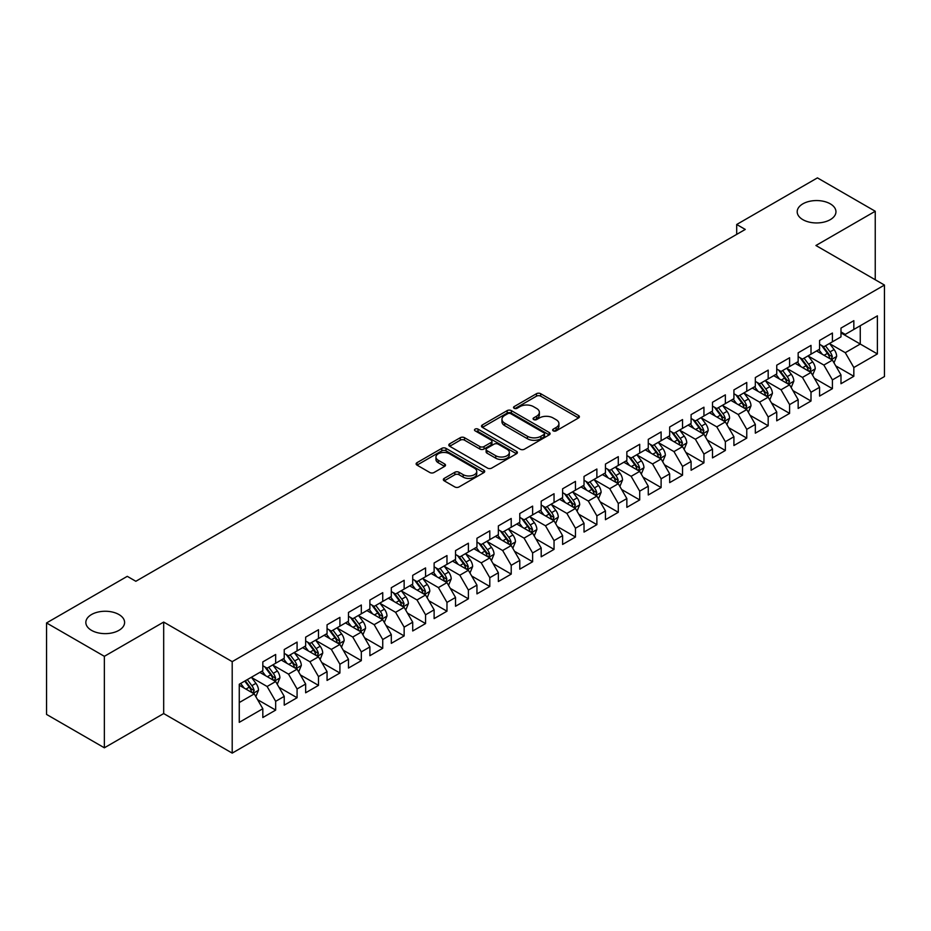 <?xml version="1.0" encoding="UTF-8"?>
<svg xmlns="http://www.w3.org/2000/svg" width="931" height="931" viewBox="0 0 931 931"><rect width="100%" height="100%" fill="white"/><g stroke="black" fill="none" stroke-linecap="round" stroke-linejoin="round"><path stroke-width="1.4" d="M553.247 430.855A2.083 1.199 0 0 0 556.191 430.855L578.523 417.961A2.968 1.711 0 0 0 579.396 416.751A2.968 1.711 0 0 0 578.523 415.54L540.69 393.697A2.968 1.711 0 0 0 536.489 393.697L514.156 406.591A2.083 1.199 0 0 0 513.54 407.441A2.083 1.199 0 0 0 514.156 408.29A2.083 1.199 0 0 0 517.101 408.29L519.987 406.614A9.508 5.493 0 0 1 533.44 406.614L536.593 408.441A9.508 5.493 0 0 1 539.375 412.317A9.508 5.493 0 0 1 536.593 416.204L533.696 417.868A2.083 1.199 0 0 0 533.091 418.717A2.083 1.199 0 0 0 533.696 419.567A2.083 1.199 0 0 0 536.64 419.567L539.538 417.903A9.508 5.493 0 0 1 552.979 417.903L556.133 419.718A9.508 5.493 0 0 1 558.926 423.605A9.508 5.493 0 0 1 556.133 427.492L553.247 429.156A2.083 1.199 0 0 0 552.642 430.006A2.083 1.199 0 0 0 553.247 430.855L553.247 429.156M118.924 614.53A19.376 11.195 0 0 0 97.802 612.109A19.376 11.195 0 0 0 85.838 622.443A19.376 11.195 0 0 0 91.517 630.357A19.376 11.195 0 0 0 112.639 632.777A19.376 11.195 0 0 0 124.603 622.443A19.376 11.195 0 0 0 118.924 614.53M830.277 203.842A19.376 11.195 0 0 0 809.155 201.41A19.376 11.195 0 0 0 797.192 211.756A19.376 11.195 0 0 0 802.871 219.669A19.376 11.195 0 0 0 823.982 222.09A19.376 11.195 0 0 0 835.957 211.756A19.376 11.195 0 0 0 830.277 203.842M444.215 478.394A2.968 1.711 0 0 0 443.342 479.605A2.968 1.711 0 0 0 444.215 480.827L454.828 486.948A2.968 1.711 0 0 0 459.03 486.948L483.829 472.634A2.968 1.711 0 0 0 484.702 471.423A2.968 1.711 0 0 0 483.829 470.202L445.996 448.358A2.968 1.711 0 0 0 441.794 448.358L416.995 462.684A2.968 1.711 0 0 0 416.122 463.894A2.968 1.711 0 0 0 416.995 465.104L429.819 472.506A2.968 1.711 0 0 0 434.021 472.506L444.634 466.384A2.968 1.711 0 0 0 445.507 465.174A2.968 1.711 0 0 0 444.634 463.952L438.28 460.286A7.948 4.585 0 0 1 435.952 457.04A7.948 4.585 0 0 1 440.852 452.792A7.948 4.585 0 0 1 449.522 453.793L474.426 468.177A7.948 4.585 0 0 1 476.753 471.423A7.948 4.585 0 0 1 471.854 475.66A7.948 4.585 0 0 1 463.184 474.67L459.03 472.273A2.968 1.711 0 0 0 454.828 472.273L444.215 478.394L444.215 480.827M104.365 656.32L104.365 747.802L163.681 713.565L163.681 622.071L104.365 656.32L46.55 622.944L127.279 576.336L135.845 581.281L745.265 229.433L736.7 224.487L736.7 234.379M163.681 622.071L232.203 661.638L884.45 285.061L884.45 376.555L232.203 753.121L232.203 661.638M875.245 279.742L875.245 211.256L815.928 245.505L884.45 285.061M875.245 211.256L817.43 177.879L736.7 224.487M520.196 449.208A2.968 1.711 0 0 0 524.397 449.208L549.197 434.893A2.968 1.711 0 0 0 550.07 433.683A2.968 1.711 0 0 0 549.197 432.461L511.363 410.618A2.968 1.711 0 0 0 507.162 410.618L482.363 424.943A2.968 1.711 0 0 0 481.49 426.154A2.968 1.711 0 0 0 482.363 427.364L520.196 449.208M475.939 431.309A2.083 1.199 0 0 1 478.057 431.6L478.057 429.133L516.519 451.337A2.968 1.711 0 0 1 517.392 452.547A2.968 1.711 0 0 1 516.519 453.758L491.719 468.084A2.968 1.711 0 0 1 487.507 468.084L449.673 446.24L449.673 443.808A2.968 1.711 0 0 0 448.812 445.03A2.968 1.711 0 0 0 449.673 446.24M449.673 443.808L460.298 437.686A2.968 1.711 0 0 1 464.499 437.686L479.837 446.543A2.968 1.711 0 0 0 484.039 446.543L491.091 442.481A2.968 1.711 0 0 0 491.952 441.259A2.968 1.711 0 0 0 491.091 440.049L475.113 430.832A2.083 1.199 0 0 1 474.496 429.982A2.083 1.199 0 0 1 475.788 428.865A2.083 1.199 0 0 1 478.057 429.133M840.984 332.914L860.256 344.039L860.256 325.734L877.386 315.853L853.832 329.446L853.832 320.671L840.984 328.084L840.984 336.859L832.419 341.805L832.419 333.03L819.571 340.455L819.571 349.23L811.006 354.176L811.006 345.389L798.158 352.814L798.158 361.589L789.593 366.535L789.593 357.76L776.745 365.173L776.745 373.948L768.18 378.894L768.18 370.119L755.332 377.544L755.332 386.318L746.767 391.264L746.767 382.478L733.919 389.903L733.919 398.677L725.354 403.623L725.354 394.849L712.506 402.262L712.506 411.036L703.941 415.982L703.941 407.208L691.093 414.621L691.093 423.407L682.528 428.353L682.528 419.567L669.68 426.992L669.68 435.766L661.115 440.712L661.115 431.937L648.267 439.351L648.267 448.125L639.702 453.071L639.702 444.296L626.854 451.71L626.854 460.496L618.289 465.442L618.289 456.656L605.441 464.08L605.441 472.855L596.876 477.801L596.876 469.026L584.028 476.439L584.028 485.214L575.463 490.16L575.463 481.385L562.603 488.798L562.603 497.585L554.038 502.531L554.038 493.744L541.19 501.169L541.19 509.944L532.625 514.89L532.625 506.115L519.777 513.528L519.777 522.303L511.212 527.249L511.212 518.474L498.364 525.887L498.364 534.673L489.799 539.619L489.799 530.833L476.951 538.258L476.951 547.032L468.386 551.978L468.386 543.204L455.538 550.617L455.538 559.391L446.973 564.337L446.973 555.563L434.125 562.976L434.125 571.762L425.56 576.708L425.56 567.922L412.712 575.346L412.712 584.121L404.147 589.067L404.147 580.292L391.299 587.705L391.299 596.48L382.734 601.426L382.734 592.651L369.886 600.064L369.886 608.851L361.321 613.797L361.321 605.01L348.473 612.435L348.473 621.21L339.908 626.156L339.908 617.381L327.06 624.794L327.06 633.569L318.495 638.515L318.495 629.74L305.647 637.153L305.647 645.939L297.082 650.885L297.082 642.099L284.234 649.524L284.234 658.298L275.669 663.244L275.669 654.47L262.821 661.883L262.821 670.657L239.267 684.262L239.267 722.34L262.821 708.735L254.256 693.898L239.267 685.251M877.386 315.853L877.386 353.931L853.832 367.524L845.267 352.686L829.742 343.725M835.735 365.86L853.832 376.299L853.832 367.524M853.832 376.299L840.984 383.723L840.984 374.937L832.419 379.883L823.854 365.057L808.329 356.084M814.322 378.219L832.419 388.669L832.419 379.883M832.419 388.669L819.571 396.082L819.571 387.308L811.006 392.254L802.441 377.416L786.916 368.455M792.909 390.578L811.006 401.028L811.006 392.254M811.006 401.028L798.158 408.441L798.158 399.667L789.593 404.613L781.028 389.775L765.503 380.814M771.496 402.948L789.593 413.387L789.593 404.613M789.593 413.387L776.745 420.812L776.745 412.026L768.18 416.972L759.615 402.145L744.09 393.173M750.083 415.307L768.18 425.758L768.18 416.972M768.18 425.758L755.332 433.171L755.332 424.396L746.767 429.342L738.202 414.504L722.677 405.544M728.67 427.666L746.767 438.117L746.767 429.342M746.767 438.117L733.919 445.53L733.919 436.755L725.354 441.701L716.789 426.864L701.264 417.903M707.257 440.037L725.354 450.476L725.354 441.701M725.354 450.476L712.506 457.901L712.506 449.114L703.941 454.06L695.376 439.234L679.851 430.262M685.844 452.396L703.941 462.847L703.941 454.06M703.941 462.847L691.093 470.26L691.093 461.485L682.528 466.431L673.963 451.593L658.438 442.632M664.431 464.755L682.528 475.206L682.528 466.431M682.528 475.206L669.68 482.619L669.68 473.844L661.115 478.79L652.55 463.952L637.025 454.991M643.018 477.126L661.115 487.565L661.115 478.79M661.115 487.565L648.267 494.989L648.267 486.203L639.702 491.149L631.137 476.323L615.612 467.35M621.605 489.485L639.702 499.935L639.702 491.149M639.702 499.935L626.854 507.348L626.854 498.574L618.289 503.52L609.724 488.682L594.187 479.721M600.192 501.844L618.289 512.294L618.289 503.52M618.289 512.294L605.441 519.707L605.441 510.933L596.876 515.879L588.311 501.041L572.774 492.08M578.779 514.215L596.876 524.653L596.876 515.879M596.876 524.653L584.028 532.078L584.028 523.292L575.463 528.238L566.886 513.412L551.361 504.439M557.366 526.574L575.463 537.024L575.463 528.238M575.463 537.024L562.603 544.437L562.603 535.662L554.038 540.608L545.473 525.771L529.948 516.81M535.953 538.933L554.038 549.383L554.038 540.608M554.038 549.383L541.19 556.796L541.19 548.022L532.625 552.967L524.06 538.13L508.535 529.169M514.54 551.303L532.625 561.742L532.625 552.967M532.625 561.742L519.777 569.167L519.777 560.381L511.212 565.326L502.647 550.5L487.122 541.528M493.127 563.662L511.212 574.113L511.212 565.326M511.212 574.113L498.364 581.526L498.364 572.751L489.799 577.697L481.234 562.859L465.709 553.898M471.714 576.021L489.799 586.472L489.799 577.697M489.799 586.472L476.951 593.885L476.951 585.11L468.386 590.056L459.821 575.218L444.296 566.257M450.301 588.392L468.386 598.831L468.386 590.056M468.386 598.831L455.538 606.256L455.538 597.469L446.973 602.415L438.408 587.577L422.883 578.616M428.888 600.751L446.973 611.202L446.973 602.415M446.973 611.202L434.125 618.615L434.125 609.84L425.56 614.786L416.995 599.948L401.47 590.987M407.475 613.11L425.56 623.561L425.56 614.786M425.56 623.561L412.712 630.974L412.712 622.199L404.147 627.145L395.582 612.307L380.057 603.346M386.062 625.481L404.147 635.92L404.147 627.145M404.147 635.92L391.299 643.344L391.299 634.558L382.734 639.504L374.169 624.666L358.644 615.705M364.649 637.84L382.734 648.29L382.734 639.504M382.734 648.29L369.886 655.703L369.886 646.929L361.321 651.875L352.756 637.037L337.231 628.076M343.225 650.199L361.321 660.649L361.321 651.875M361.321 660.649L348.473 668.062L348.473 659.288L339.908 664.234L331.343 649.396L315.818 640.435M321.812 662.569L339.908 673.008L339.908 664.234M339.908 673.008L327.06 680.433L327.06 671.647L318.495 676.593L309.93 661.755L294.405 652.794M300.399 674.928L318.495 685.379L318.495 676.593M318.495 685.379L305.647 692.792L305.647 684.017L297.082 688.963L288.517 674.125L272.992 665.165M278.986 687.287L297.082 697.738L297.082 688.963M297.082 697.738L284.234 705.151L284.234 696.376L275.669 701.322L267.104 686.484L251.579 677.524M257.573 699.647L275.669 710.097L275.669 701.322M275.669 710.097L262.821 717.522L262.821 708.735M262.821 665.712L267.104 668.19L275.669 663.244M239.267 702.556L254.256 693.898M284.234 653.353L288.517 655.82L297.082 650.885M267.104 686.484L275.669 681.539L259.83 672.391M284.234 696.376L275.669 681.539M305.647 640.993L309.93 643.461L318.495 638.515M288.517 674.125L297.082 669.18L281.243 660.032M305.647 684.017L297.082 669.18M327.06 628.623L331.343 631.102L339.908 626.156M309.93 661.755L318.495 656.821L302.656 647.662M327.06 671.647L318.495 656.821M348.473 616.264L352.756 618.743L361.321 613.797M331.343 649.396L339.908 644.45L324.069 635.303M348.473 659.288L339.908 644.45M369.886 603.905L374.169 606.372L382.734 601.426M352.756 637.037L361.321 632.091L345.482 622.944M369.886 646.929L361.321 632.091M391.299 591.534L395.582 594.013L404.147 589.067M374.169 624.666L382.734 619.732L366.895 610.573M391.299 634.558L382.734 619.732M412.712 579.175L416.995 581.654L425.56 576.708M395.582 612.307L404.147 607.361L388.308 598.214M412.712 622.199L404.147 607.361M434.125 566.816L438.408 569.283L446.973 564.337M416.995 599.948L425.56 595.002L409.721 585.855M434.125 609.84L425.56 595.002M455.538 554.445L459.821 556.924L468.386 551.978M438.408 587.577L446.973 582.643L431.134 573.484M455.538 597.469L446.973 582.643M476.951 542.086L481.234 544.565L489.799 539.619M459.821 575.218L468.386 570.272L452.547 561.125M476.951 585.11L468.386 570.272M498.364 529.727L502.647 532.195L511.212 527.249M481.234 562.859L489.799 557.913L473.96 548.766M498.364 572.751L489.799 557.913M519.777 517.357L524.06 519.835L532.625 514.89M502.647 550.5L511.212 545.554L495.373 536.396M519.777 560.381L511.212 545.554M541.19 504.998L545.473 507.476L554.038 502.531M524.06 538.13L532.625 533.184L516.786 524.037M541.19 548.022L532.625 533.184M562.603 492.639L566.886 495.106L575.463 490.16M545.473 525.771L554.038 520.825L538.199 511.678M562.603 535.662L554.038 520.825M584.028 480.268L588.311 482.747L596.876 477.801M566.886 513.412L575.463 508.466L559.612 499.307M584.028 523.292L575.463 508.466M605.441 467.909L609.724 470.388L618.289 465.442M588.311 501.041L596.876 496.095L581.025 486.948M605.441 510.933L596.876 496.095M626.854 455.55L631.137 458.017L639.702 453.071M609.724 488.682L618.289 483.736L602.438 474.589M626.854 498.574L618.289 483.736M648.267 443.179L652.55 445.658L661.115 440.712M631.137 476.323L639.702 471.377L623.851 462.218M648.267 486.203L639.702 471.377M669.68 430.82L673.963 433.299L682.528 428.353M652.55 463.952L661.115 459.006L645.264 449.859M669.68 473.844L661.115 459.006M691.093 418.461L695.376 420.928L703.941 415.982M673.963 451.593L682.528 446.647L666.677 437.5M691.093 461.485L682.528 446.647M712.506 406.102L716.789 408.569L725.354 403.623M695.376 439.234L703.941 434.288L688.09 425.13M712.506 449.114L703.941 434.288M733.919 393.732L738.202 396.21L746.767 391.264M716.789 426.864L725.354 421.918L709.503 412.77M733.919 436.755L725.354 421.918M755.332 381.373L759.615 383.84L768.18 378.894M738.202 414.504L746.767 409.559L730.916 400.411M755.332 424.396L746.767 409.559M776.745 369.013L781.028 371.481L789.593 366.535M759.615 402.145L768.18 397.2L752.329 388.052M776.745 412.026L768.18 397.2M798.158 356.643L802.441 359.122L811.006 354.176M781.028 389.775L789.593 384.829L773.742 375.682M798.158 399.667L789.593 384.829M819.571 344.284L823.854 346.751L832.419 341.805M802.441 377.416L811.006 372.47L795.155 363.323M819.571 387.308L811.006 372.47M840.984 331.925L845.267 334.392L853.832 329.446M823.854 365.057L832.419 360.111L816.568 350.964M840.984 374.937L832.419 360.111M46.55 622.944L46.55 714.426L104.365 747.802M163.681 713.565L232.203 753.121M845.267 352.686L860.256 344.039L877.386 353.931M554.085 431.146L556.133 429.959A9.508 5.493 0 0 0 558.926 426.084L558.926 423.605M539.375 412.317L539.375 414.795A9.508 5.493 0 0 1 536.593 418.682L534.534 419.869M578.523 415.54L578.523 417.961L540.69 396.164A2.968 1.711 0 0 0 536.489 396.164L514.983 408.581M549.197 432.461L549.197 434.893L511.363 413.096A2.968 1.711 0 0 0 507.162 413.096L482.398 427.387L482.363 424.943M543.948 434.533A2.083 1.199 0 0 0 544.554 433.683A2.083 1.199 0 0 0 543.948 432.834L510.735 413.655A2.083 1.199 0 0 0 507.791 413.655L504.742 415.412A9.508 5.493 0 0 0 501.96 419.299A9.508 5.493 0 0 0 504.742 423.186L527.446 436.29A9.508 5.493 0 0 0 540.899 436.29L543.948 434.533L543.948 437A2.083 1.199 0 0 0 544.554 436.15L544.554 433.683M501.96 419.299L501.96 421.766A9.508 5.493 0 0 0 504.742 425.653L504.742 423.186M543.948 437L540.899 438.757A9.508 5.493 0 0 1 527.446 438.757L504.742 425.653M449.72 446.263L460.298 440.154L460.298 437.686M491.952 441.259L491.952 443.738A2.968 1.711 0 0 1 491.091 444.948L484.039 449.01A2.968 1.711 0 0 1 479.837 449.01L464.499 440.154A2.968 1.711 0 0 0 460.298 440.154M478.057 431.6L516.472 453.781M495.758 455.736A7.948 4.585 0 0 0 504.427 456.725A7.948 4.585 0 0 0 509.338 452.489A7.948 4.585 0 0 0 507.011 449.242L498.236 444.18A2.968 1.711 0 0 0 494.024 444.18L486.983 448.242A2.968 1.711 0 0 0 486.122 449.452A2.968 1.711 0 0 0 486.983 450.662L495.758 455.736L495.758 458.203A7.948 4.585 0 0 0 504.427 459.204A7.948 4.585 0 0 0 509.338 454.956L509.338 452.489M486.122 449.452L486.122 451.931A2.968 1.711 0 0 0 486.983 453.141L486.983 450.662M495.758 458.203L486.983 453.141M476.753 471.423L476.753 473.891A7.948 4.585 0 0 1 471.854 478.127A7.948 4.585 0 0 1 463.184 477.138L459.03 474.74A2.968 1.711 0 0 0 454.828 474.74L444.25 480.85M435.952 457.04L435.952 459.507A7.948 4.585 0 0 0 438.28 462.754L438.28 460.286M444.599 466.408L438.28 462.754M483.794 472.657L445.996 450.837A2.968 1.711 0 0 0 441.794 450.837L417.03 465.128M834.001 362.857L836.655 356.375A8.03 4.632 -120 0 0 834.095 349.544L829.544 343.469M822.294 354.269L818.838 349.649M830.906 359.238L832.326 356.713A8.03 4.632 -120 0 0 830.021 351.883L825.471 345.82M822.876 346.192L828.497 353.699A4.085 2.362 60 0 1 829.242 354.932L832.326 356.713M821.468 345.378L827.461 353.373A8.03 4.632 60 0 1 829.754 358.202L829.917 358.668M812.588 375.216L815.242 368.734A8.03 4.632 -120 0 0 812.682 361.903L808.131 355.828M800.881 366.628L797.425 362.008M809.493 371.597L810.913 369.083A8.03 4.632 -120 0 0 808.608 364.254L804.058 358.179M801.463 358.563L807.084 366.058A4.085 2.362 60 0 1 807.829 367.303L810.913 369.083M800.055 357.737L806.048 365.732A8.03 4.632 60 0 1 808.341 370.561L808.504 371.027M791.175 387.575L793.829 381.093A8.03 4.632 -120 0 0 791.269 374.262L786.718 368.187M779.468 378.987L776.012 374.378M788.08 383.956L789.5 381.442A8.03 4.632 -120 0 0 787.195 376.613L782.645 370.538M780.05 370.922L785.671 378.417A4.085 2.362 60 0 1 786.416 379.662L789.5 381.442M778.642 370.107L784.624 378.102A8.03 4.632 60 0 1 786.928 382.92L787.091 383.386M769.762 399.946L772.416 393.464A8.03 4.632 -120 0 0 769.856 386.633L765.305 380.558M758.055 391.357L754.599 386.737M766.667 396.327L768.087 393.801A8.03 4.632 -120 0 0 765.782 388.972L761.232 382.909M758.637 383.281L764.258 390.787A4.085 2.362 60 0 1 765.003 392.021L768.087 393.801M757.229 382.466L763.211 390.461A8.03 4.632 60 0 1 765.515 395.291L765.678 395.756M748.349 412.305L751.003 405.823A8.03 4.632 -120 0 0 748.443 398.992L743.892 392.917M736.642 403.717L733.186 399.096M745.254 408.686L746.674 406.172A8.03 4.632 -120 0 0 744.369 401.342L739.819 395.268M737.224 395.652L742.845 403.146A4.085 2.362 60 0 1 743.59 404.391L746.674 406.172M735.816 394.825L741.798 402.82A8.03 4.632 60 0 1 744.102 407.65L744.265 408.115M726.936 424.664L729.59 418.182A8.03 4.632 -120 0 0 727.03 411.351L722.479 405.276M715.229 416.076L711.773 411.467M723.841 421.045L725.261 418.531A8.03 4.632 -120 0 0 722.956 413.701L718.406 407.627M715.811 408.011L721.432 415.505A4.085 2.362 60 0 1 722.177 416.751L725.261 418.531M714.403 407.196L720.385 415.191A8.03 4.632 60 0 1 722.689 420.009L722.852 420.475M705.523 437.023L708.177 430.553A8.03 4.632 -120 0 0 705.617 423.721L701.066 417.647M693.816 428.446L690.36 423.826M702.428 433.415L703.848 430.89A8.03 4.632 -120 0 0 701.543 426.061L696.993 419.997M694.398 420.37L700.019 427.876A4.085 2.362 60 0 1 700.764 429.11L703.848 430.89M692.99 419.555L698.972 427.55A8.03 4.632 60 0 1 701.276 432.38L701.439 432.845M684.11 449.394L686.764 442.912A8.03 4.632 -120 0 0 684.204 436.08L679.653 430.006M672.403 440.805L668.947 436.185M681.015 445.774L682.435 443.261A8.03 4.632 -120 0 0 680.13 438.431L675.58 432.356M672.985 432.729L678.606 440.235A4.085 2.362 60 0 1 679.351 441.48L682.435 443.261M671.577 431.914L677.559 439.909A8.03 4.632 60 0 1 679.863 444.739L680.026 445.204M662.697 461.753L665.351 455.271A8.03 4.632 -120 0 0 662.791 448.439L658.24 442.365M650.99 453.164L647.534 448.556M659.602 458.133L661.022 455.62A8.03 4.632 -120 0 0 658.717 450.79L654.167 444.715M651.572 445.099L657.193 452.594A4.085 2.362 60 0 1 657.938 453.839L661.022 455.62M650.164 444.285L656.146 452.28A8.03 4.632 60 0 1 658.45 457.098L658.613 457.563M641.284 474.112L643.938 467.641A8.03 4.632 -120 0 0 641.378 460.81L636.827 454.735M629.577 465.535L626.121 460.915M638.189 470.504L639.609 467.979A8.03 4.632 -120 0 0 637.304 463.149L632.754 457.086M630.159 457.458L635.78 464.965A4.085 2.362 60 0 1 636.525 466.198L639.609 467.979M628.751 456.644L634.733 464.639A8.03 4.632 60 0 1 637.037 469.468L637.2 469.934M619.871 486.482L622.525 480A8.03 4.632 -120 0 0 619.965 473.169L615.414 467.094M608.164 477.894L604.708 473.274M616.776 482.863L618.196 480.338A8.03 4.632 -120 0 0 615.891 475.52L611.341 469.445M608.746 469.818L614.367 477.324A4.085 2.362 60 0 1 615.112 478.569L618.196 480.338M607.338 469.003L613.32 476.998A8.03 4.632 60 0 1 615.624 481.827L615.787 482.293M598.458 498.841L601.112 492.359A8.03 4.632 -120 0 0 598.552 485.528L594.001 479.453M586.751 490.253L583.295 485.645M595.363 495.222L596.771 492.708A8.03 4.632 -120 0 0 594.478 487.879L589.928 481.804M587.333 482.188L592.954 489.683A4.085 2.362 60 0 1 593.699 490.928L596.771 492.708M585.925 481.374L591.907 489.369A8.03 4.632 60 0 1 594.211 494.186L594.374 494.652M577.045 511.2L579.699 504.73A8.03 4.632 -120 0 0 577.139 497.899L572.588 491.824M565.338 502.624L561.882 498.004M573.95 507.593L575.358 505.068A8.03 4.632 -120 0 0 573.065 500.238L568.515 494.175M565.92 494.547L571.541 502.053A4.085 2.362 60 0 1 572.286 503.287L575.358 505.068M564.512 493.733L570.494 501.728A8.03 4.632 60 0 1 572.798 506.557L572.961 507.023M555.632 523.571L558.286 517.089A8.03 4.632 -120 0 0 555.726 510.258L551.175 504.183M543.925 514.983L540.469 510.363M552.537 519.952L553.945 517.427A8.03 4.632 -120 0 0 551.652 512.609L547.102 506.534M544.507 506.906L550.128 514.412A4.085 2.362 60 0 1 550.873 515.658L553.945 517.427M543.099 506.092L549.081 514.087A8.03 4.632 60 0 1 551.385 518.916L551.548 519.382M534.219 535.93L536.873 529.448A8.03 4.632 -120 0 0 534.313 522.617L529.762 516.542M522.512 527.342L519.056 522.733M531.124 532.311L532.532 529.797A8.03 4.632 -120 0 0 530.239 524.968L525.689 518.893M523.094 519.277L528.715 526.771A4.085 2.362 60 0 1 529.46 528.017L532.532 529.797M521.686 518.462L527.668 526.457A8.03 4.632 60 0 1 529.972 531.275L530.135 531.741M512.806 548.289L515.46 541.819A8.03 4.632 -120 0 0 512.9 534.988L508.349 528.913M501.099 539.712L497.643 535.092M509.699 544.682L511.119 542.156A8.03 4.632 -120 0 0 508.826 537.327L504.276 531.264M501.681 531.636L507.302 539.142A4.085 2.362 60 0 1 508.047 540.376L511.119 542.156M500.273 530.821L506.255 538.816A8.03 4.632 60 0 1 508.559 543.646L508.722 544.111M491.393 560.66L494.047 554.178A8.03 4.632 -120 0 0 491.487 547.347L486.936 541.272M479.686 552.071L476.23 547.451M488.286 557.041L489.706 554.515A8.03 4.632 -120 0 0 487.413 549.697L482.863 543.623M480.268 543.995L485.889 551.501A4.085 2.362 60 0 1 486.634 552.746L489.706 554.515M478.86 543.18L484.842 551.175A8.03 4.632 60 0 1 487.146 556.005L487.309 556.47M469.98 573.019L472.634 566.537A8.03 4.632 -120 0 0 470.074 559.706L465.523 553.631M458.273 564.43L454.817 559.822M466.873 569.4L468.293 566.886A8.03 4.632 -120 0 0 466 562.056L461.45 555.982M458.855 556.366L464.476 563.86A4.085 2.362 60 0 1 465.221 565.105L468.293 566.886M457.447 555.551L463.429 563.534A8.03 4.632 60 0 1 465.733 568.364L465.896 568.829M448.567 585.378L451.221 578.907A8.03 4.632 -120 0 0 448.661 572.065L444.11 566.001M436.86 576.801L433.404 572.181M445.46 581.77L446.88 579.245A8.03 4.632 -120 0 0 444.587 574.415L440.037 568.352M437.442 568.725L443.063 576.231A4.085 2.362 60 0 1 443.808 577.464L446.88 579.245M436.034 567.91L442.016 575.905A8.03 4.632 60 0 1 444.32 580.735L444.483 581.188M427.154 597.749L429.808 591.266A8.03 4.632 -120 0 0 427.248 584.435L422.697 578.36M415.447 589.16L411.991 584.54M424.047 594.129L425.467 591.604A8.03 4.632 -120 0 0 423.174 586.786L418.624 580.711M416.029 581.084L421.65 588.59A4.085 2.362 60 0 1 422.395 589.835L425.467 591.604M414.621 580.269L420.603 588.264A8.03 4.632 60 0 1 422.907 593.094L423.058 593.559M405.741 610.108L408.395 603.625A8.03 4.632 -120 0 0 405.835 596.794L401.284 590.72M394.034 601.519L390.578 596.911M402.634 606.488L404.054 603.975A8.03 4.632 -120 0 0 401.761 599.145L397.211 593.07M394.616 593.454L400.237 600.949A4.085 2.362 60 0 1 400.982 602.194L404.054 603.975M393.208 592.64L399.19 600.623A8.03 4.632 60 0 1 401.494 605.453L401.645 605.918M384.317 622.467L386.982 615.996A8.03 4.632 -120 0 0 384.422 609.153L379.871 603.09M372.621 613.878L369.165 609.27M381.221 618.859L382.641 616.334A8.03 4.632 -120 0 0 380.348 611.504L375.798 605.441M373.203 605.813L378.824 613.32A4.085 2.362 60 0 1 379.569 614.553L382.641 616.334M371.795 604.999L377.777 612.994A8.03 4.632 60 0 1 380.069 617.823L380.232 618.277M362.904 634.837L365.569 628.355A8.03 4.632 -120 0 0 362.997 621.524L358.458 615.449M351.208 626.249L347.752 621.629M359.808 631.218L361.228 628.693A8.03 4.632 -120 0 0 358.935 623.875L354.385 617.8M351.79 618.172L357.411 625.679A4.085 2.362 60 0 1 358.156 626.924L361.228 628.693M350.382 617.358L356.364 625.353A8.03 4.632 60 0 1 358.656 630.182L358.819 630.648M341.491 647.196L344.156 640.714A8.03 4.632 -120 0 0 341.584 633.883L337.045 627.808M329.795 638.608L326.339 633.988M338.395 643.577L339.815 641.063A8.03 4.632 -120 0 0 337.522 636.234L332.972 630.159M330.377 630.543L335.998 638.038A4.085 2.362 60 0 1 336.731 639.283L339.815 641.063M328.969 629.728L334.951 637.712A8.03 4.632 60 0 1 337.243 642.541L337.406 643.007M320.078 659.555L322.731 653.085A8.03 4.632 -120 0 0 320.171 646.242L315.632 640.179M308.382 650.967L304.926 646.358M316.982 655.936L318.402 653.422A8.03 4.632 -120 0 0 316.109 648.593L311.559 642.53M308.964 642.902L314.585 650.397A4.085 2.362 60 0 1 315.318 651.642L318.402 653.422M307.556 642.087L313.538 650.082A8.03 4.632 60 0 1 315.83 654.912L315.993 655.366M298.665 671.926L301.318 665.444A8.03 4.632 -120 0 0 298.758 658.613L294.219 652.538M286.969 663.338L283.513 658.717M295.569 668.307L296.989 665.781A8.03 4.632 -120 0 0 294.696 660.963L290.146 654.889M287.551 655.261L293.172 662.767A4.085 2.362 60 0 1 293.905 664.012L296.989 665.781M286.143 654.446L292.125 662.441A8.03 4.632 60 0 1 294.417 667.271L294.58 667.736M277.252 684.285L279.905 677.803A8.03 4.632 -120 0 0 277.345 670.972L272.806 664.897M265.556 675.697L262.1 671.076M274.156 680.666L275.576 678.152A8.03 4.632 -120 0 0 273.283 673.322L268.733 667.248M266.138 667.632L271.759 675.126A4.085 2.362 60 0 1 272.492 676.372L275.576 678.152M264.73 666.817L270.712 674.8A8.03 4.632 60 0 1 273.004 679.63L273.167 680.096M255.839 696.644L258.492 690.174A8.03 4.632 -120 0 0 255.932 683.331L251.393 677.268M244.143 688.056L240.675 683.447M252.743 693.025L254.163 690.511A8.03 4.632 -120 0 0 251.87 685.682L247.32 679.607M245.307 680.77L250.346 687.485A4.085 2.362 60 0 1 251.079 688.731L254.163 690.511M244.748 681.096L249.299 687.171A8.03 4.632 60 0 1 251.591 692.001L251.754 692.455M556.133 429.959L556.133 427.492M533.696 419.567L533.696 417.868M536.593 418.682L536.593 416.204M514.156 408.29L514.156 406.591M536.489 396.164L536.489 393.697M540.69 396.164L540.69 393.697M507.162 413.096L507.162 410.618M511.363 413.096L511.363 410.618M527.446 438.757L527.446 436.29M540.899 438.757L540.899 436.29M464.499 440.154L464.499 437.686M479.837 449.01L479.837 446.543M484.039 449.01L484.039 446.543M491.091 444.948L491.091 442.481M516.519 453.758L516.519 451.337M454.828 474.74L454.828 472.273M459.03 474.74L459.03 472.273M463.184 477.138L463.184 474.67M444.634 466.384L444.634 463.952M416.995 465.104L416.995 462.684M441.794 450.837L441.794 448.358M445.996 450.837L445.996 448.358M483.829 472.634L483.829 470.202M831.406 359.529L836.597 356.526M830.021 351.883L834.095 349.544M824.098 355.305L827.461 353.373M809.993 371.888L815.184 368.885M808.608 364.254L812.682 361.903M802.685 367.675L806.048 365.732M788.58 384.247L793.771 381.256M787.195 376.613L791.269 374.262M781.272 380.034L784.624 378.102M767.167 396.618L772.358 393.615M765.782 388.972L769.856 386.633M759.859 392.393L763.211 390.461M745.754 408.977L750.945 405.974M744.369 401.342L748.443 398.992M738.446 404.764L741.798 402.82M724.341 421.336L729.532 418.345M722.956 413.701L727.03 411.351M717.033 417.123L720.385 415.191M702.928 433.706L708.119 430.704M701.543 426.061L705.617 423.721M695.62 429.482L698.972 427.55M681.515 446.065L686.706 443.063M680.13 438.431L684.204 436.08M674.207 441.853L677.559 439.909M660.102 458.424L665.293 455.434M658.717 450.79L662.791 448.439M652.794 454.212L656.146 452.28M638.689 470.795L643.88 467.793M637.304 463.149L641.378 460.81M631.381 466.571L634.733 464.639M617.276 483.154L622.467 480.152M615.891 475.52L619.965 473.169M609.968 478.941L613.32 476.998M595.863 495.513L601.054 492.522M594.478 487.879L598.552 485.528M588.555 491.3L591.907 489.369M574.45 507.884L579.641 504.881M573.065 500.238L577.139 497.899M567.142 503.659L570.494 501.728M553.037 520.243L558.228 517.24M551.652 512.609L555.726 510.258M545.729 516.03L549.081 514.087M531.624 532.602L536.815 529.611M530.239 524.968L534.313 522.617M524.316 528.389L527.668 526.457M510.211 544.972L515.402 541.97M508.826 537.327L512.9 534.988M502.903 540.748L506.255 538.816M488.798 557.332L493.989 554.329M487.413 549.697L491.487 547.347M481.49 553.107L484.842 551.175M467.385 569.691L472.576 566.7M466 562.056L470.074 559.706M460.077 565.478L463.429 563.534M445.972 582.061L451.163 579.059M444.587 574.415L448.661 572.065M438.664 577.837L442.016 575.905M424.559 594.42L429.75 591.418M423.174 586.786L427.248 584.435M417.251 590.196L420.603 588.264M403.146 606.779L408.337 603.788M401.761 599.145L405.835 596.794M395.838 602.566L399.19 600.623M381.733 619.15L386.924 616.147M380.348 611.504L384.422 609.153M374.425 614.926L377.777 612.994M360.32 631.509L365.511 628.506M358.935 623.875L362.997 621.524M353.012 627.285L356.364 625.353M338.907 643.868L344.098 640.877M337.522 636.234L341.584 633.883M331.599 639.655L334.951 637.712M317.494 656.239L322.685 653.236M316.109 648.593L320.171 646.242M310.186 652.014L313.538 650.082M296.081 668.598L301.272 665.595M294.696 660.963L298.758 658.613M288.773 664.373L292.125 662.441M274.668 680.957L279.859 677.966M273.283 673.322L277.345 670.972M267.36 676.744L270.712 674.8M253.255 693.327L258.446 690.325M251.87 685.682L255.932 683.331M245.947 689.103L249.299 687.171"/></g></svg>
